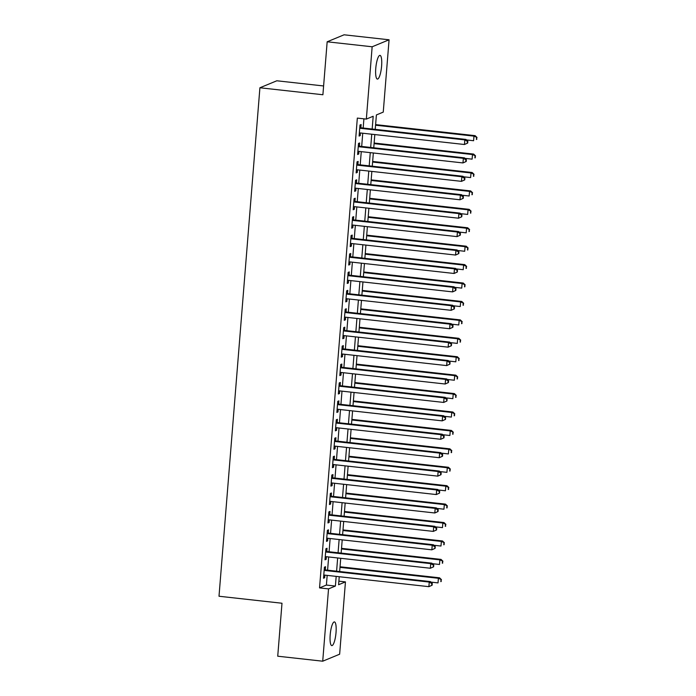 <?xml version="1.0" encoding="UTF-8"?>
<svg xmlns="http://www.w3.org/2000/svg" width="696" height="696" viewBox="0 0 696 696"><rect width="100%" height="100%" fill="white"/><g stroke="black" fill="none" stroke-linecap="round" stroke-linejoin="round"><path stroke-width="1.04" d="M330.182 634.961A11.919 2.801 -83.7 0 1 334.419 621.911A11.919 2.801 -83.7 0 1 336.029 632.551A11.919 2.801 -83.7 0 1 331.792 645.601A11.919 2.801 -83.7 0 1 330.182 634.961M375.762 68.443A11.919 2.801 -83.7 0 1 379.999 55.384A11.919 2.801 -83.7 0 1 381.608 66.024A11.919 2.801 -83.7 0 1 377.371 79.083A11.919 2.801 -83.7 0 1 375.762 68.443M323.605 85.965L276.825 80.779L259.913 87.766L219.005 596.246L281.993 603.241L277.73 656.206L322.718 661.2L328.538 588.886L335.394 586.058L336.177 576.384M259.913 87.766L322.9 94.752L327.163 41.786L344.076 34.8L389.073 39.794L383.252 112.108L376.397 114.936L375.231 129.36M338.882 581.169L345.451 581.899L339.639 654.214L322.718 661.2M325.293 569.928L325.554 566.701L324.414 567.179L323.518 578.228L324.667 577.758L324.875 575.131M326.772 551.502L327.033 548.283L325.893 548.752L325.006 559.81L326.146 559.332L326.354 556.704M328.26 533.084L328.521 529.856L327.372 530.326L326.485 541.384L327.625 540.914L327.842 538.278M329.739 514.657L330 511.43L328.86 511.908L327.964 522.957L329.112 522.487L329.321 519.86M331.226 496.231L331.479 493.012L330.339 493.481L329.452 504.539L330.591 504.061L330.809 501.433M332.705 477.813L332.966 474.585L331.818 475.055L330.931 486.113L332.079 485.643L332.288 483.007M334.184 459.386L334.445 456.167L333.306 456.637L332.418 467.686L333.558 467.216L333.767 464.589M335.672 440.968L335.933 437.74L334.785 438.21L333.897 449.268L335.037 448.798L335.255 446.162M337.151 422.542L337.412 419.314L336.272 419.792L335.376 430.841L336.525 430.372L336.733 427.744M338.639 404.115L338.891 400.896L337.751 401.366L336.864 412.423L338.004 411.945L338.212 409.318M340.118 385.697L340.379 382.469L339.23 382.939L338.343 393.997L339.483 393.527L339.7 390.891M341.597 367.27L341.858 364.043L340.718 364.521L339.822 375.57L340.97 375.1L341.179 372.473M343.084 348.844L343.337 345.625L342.197 346.095L341.31 357.152L342.449 356.674L342.667 354.046M344.564 330.426L344.825 327.198L343.676 327.668L342.789 338.726L343.937 338.256L344.146 335.62M346.043 311.999L346.303 308.78L345.164 309.25L344.276 320.299L345.416 319.829L345.625 317.202M347.53 293.582L347.791 290.354L346.643 290.824L345.755 301.881L346.895 301.403L347.113 298.775M349.009 275.155L349.27 271.927L348.13 272.406L347.234 283.455L348.383 282.985L348.592 280.358M350.497 256.728L350.749 253.509L349.61 253.979L348.722 265.028L349.862 264.558L350.071 261.931M351.976 238.31L352.237 235.083L351.089 235.553L350.201 246.61L351.35 246.14L351.558 243.504M353.455 219.884L353.716 216.656L352.576 217.135L351.689 228.184L352.829 227.714L353.037 225.086M354.943 201.457L355.204 198.238L354.055 198.708L353.168 209.766L354.308 209.287L354.525 206.66M356.422 183.039L356.683 179.812L355.543 180.281L354.647 191.339L355.795 190.869L356.004 188.233M357.901 164.613L358.162 161.394L357.022 161.864L356.135 172.912L357.274 172.443L357.483 169.815M359.388 146.186L359.649 142.967L358.501 143.437L357.613 154.495L358.753 154.016L358.971 151.389M372.169 129.021L373.195 116.258L366.34 119.094L357.335 118.094L319.542 587.894L326.398 585.058L327.172 575.383M327.59 570.181L328.66 556.957M329.077 551.763L330.139 538.539M330.556 533.336L331.627 520.112M332.044 514.909L333.106 501.685M333.523 496.492L334.585 483.268M335.002 478.065L336.072 464.841M336.49 459.647L337.551 446.423M337.969 441.22L339.03 427.996M339.448 422.794L340.518 409.57M340.936 404.376L341.997 391.152M342.415 385.949L343.485 372.725M343.902 367.523L344.964 354.299M345.381 349.105L346.443 335.881M346.86 330.678L347.93 317.454M348.348 312.252L349.409 299.028M349.827 293.834L350.888 280.61M351.315 275.407L352.376 262.183M352.794 256.989L353.855 243.765M354.273 238.563L355.343 225.339M355.76 220.136L356.822 206.912M357.239 201.718L358.301 188.494M358.718 183.292L359.788 170.068M360.206 164.865L361.267 151.641M361.685 146.447L362.746 133.223M363.173 128.02L363.912 118.825M360.867 127.768L361.128 124.541L359.989 125.019L359.092 136.068L360.241 135.598L360.45 132.962M327.163 41.786L372.151 46.78L389.073 39.794M319.542 587.894L328.538 588.886M366.34 119.094L372.151 46.78M336.594 571.181L337.656 557.957M338.073 552.755L339.135 539.53M339.552 534.337L340.622 521.113M341.04 515.91L342.101 502.686M342.519 497.492L343.589 484.268M344.007 479.065L345.068 465.842M345.486 460.639L346.547 447.415M346.965 442.221L348.035 428.997M348.452 423.794L349.514 410.57M349.931 405.368L350.993 392.144M351.419 386.95L352.481 373.726M352.898 368.523L353.959 355.299M354.377 350.105L355.447 336.881M355.865 331.679L356.926 318.455M357.344 313.252L358.405 300.028M358.823 294.834L359.893 281.61M360.31 276.408L361.372 263.184M361.79 257.981L362.851 244.757M363.277 239.563L364.339 226.339M364.756 221.137L365.818 207.913M366.235 202.71L367.305 189.486M367.723 184.292L368.784 171.068M369.202 165.865L370.263 152.641M370.681 147.448L371.751 134.224M339.239 576.723L338.595 584.736L345.451 581.899M374.813 134.563L373.752 147.787M373.334 152.981L372.273 166.205M371.855 171.407L370.785 184.631M370.368 189.834L369.306 203.058M368.889 208.252L367.819 221.476M367.401 226.679L366.34 239.903M365.922 245.096L364.861 258.32M364.443 263.523L363.373 276.747M362.955 281.95L361.894 295.174M361.476 300.368L360.415 313.591M359.989 318.794L358.927 332.018M358.51 337.221L357.448 350.445M357.031 355.639L355.96 368.863M355.543 374.065L354.481 387.289M354.064 392.492L353.002 405.716M352.585 410.91L351.515 424.134M351.097 429.336L350.036 442.56M349.618 447.754L348.557 460.978M348.13 466.181L347.069 479.405M346.651 484.607L345.59 497.831M345.173 503.025L344.102 516.249M343.685 521.452L342.623 534.676M342.206 539.878L341.144 553.102M340.727 558.296L339.657 571.52M326.398 585.058L335.394 586.058M359.145 135.476L360.241 135.598M357.666 153.894L358.753 154.016M356.178 172.321L357.274 172.443M354.699 190.748L355.795 190.869M353.211 209.165L354.308 209.287M351.732 227.592L352.829 227.714M350.253 246.019L351.35 246.14M348.766 264.436L349.862 264.558M347.287 282.863L348.383 282.985M345.799 301.29L346.895 301.403M344.32 319.708L345.416 319.829M342.841 338.134L343.937 338.256M341.353 356.552L342.449 356.674M339.874 374.979L340.97 375.1M338.395 393.405L339.483 393.527M336.907 411.823L338.004 411.945M335.428 430.25L336.525 430.372M333.941 448.676L335.037 448.798M332.462 467.094L333.558 467.216M330.983 485.521L332.079 485.643M329.495 503.939L330.591 504.061M328.016 522.365L329.112 522.487M326.537 540.792L327.625 540.914M325.049 559.21L326.146 559.332M323.57 577.637L324.667 577.758M467.703 143.054L467.851 141.21L467.399 141.401L467.251 143.245L467.703 143.054L464.458 144.507L359.353 132.849M467.251 143.245L464.458 144.507L464.824 139.905L465.972 139.426L359.771 127.646M359.728 128.238L464.824 139.905L467.399 141.401M467.851 141.21L465.972 139.426M466.511 139.948L473.602 140.731L473.967 136.129L475.116 135.65L375.614 124.61M476.543 137.625L476.395 139.47L476.995 137.434L473.967 136.129L375.57 125.202M476.847 139.278L476.395 139.47M475.116 135.65L476.995 137.434M466.224 161.481L466.372 159.636L465.911 159.828L465.763 161.672L466.224 161.481L462.97 162.934L357.875 151.267M465.763 161.672L462.97 162.934L463.345 158.323L464.484 157.853L358.292 146.064M358.24 146.665L463.345 158.323L465.911 159.828M466.372 159.636L464.484 157.853M464.745 179.899L464.893 178.063L464.432 178.246L464.284 180.09L464.745 179.899L461.492 181.351L356.387 169.694M464.284 180.09L461.492 181.351L461.866 176.749L463.005 176.279L356.813 164.491M356.761 165.083L461.866 176.749L464.432 178.246M464.893 178.063L463.005 176.279M463.258 198.325L463.405 196.481L462.953 196.672L462.805 198.517L463.258 198.325L460.012 199.778L354.908 188.111M462.805 198.517L460.012 199.778L460.378 195.176L461.526 194.697L355.325 182.917M355.282 183.509L460.378 195.176L462.953 196.672M463.405 196.481L461.526 194.697M461.779 216.752L461.927 214.907L461.317 216.934L461.779 216.752L458.525 218.205L353.429 206.538M461.317 216.934L458.525 218.205L458.899 213.594L460.039 213.124L353.846 201.335M353.794 201.936L458.899 213.594L461.465 215.099M461.927 214.907L460.039 213.124M465.032 158.366L472.114 159.158L472.488 154.547L473.628 154.077L374.135 143.037M475.055 156.052L474.907 157.888L475.516 155.861L472.488 154.547L374.083 143.628M475.368 157.705L474.907 157.888M473.628 154.077L475.516 155.861M463.545 176.793L470.635 177.576L471.009 172.973L472.149 172.504L372.656 161.455M473.576 174.47L473.428 176.314L474.037 174.287L471.009 172.973L372.604 162.055M473.889 176.123L473.428 176.314M472.149 172.504L474.037 174.287M462.066 195.219L469.156 196.002L469.522 191.4L470.67 190.921L371.168 179.881M472.097 192.896L471.949 194.741L472.549 192.705L469.522 191.4L371.125 180.473M472.401 194.549L471.949 194.741M470.67 190.921L472.549 192.705M460.587 213.637L467.668 214.429L468.043 209.818L469.182 209.348L369.689 198.308M470.609 211.323L470.461 213.159L471.07 211.132L468.043 209.818L369.637 198.899M470.922 212.976L470.461 213.159M469.182 209.348L471.07 211.132M460.291 235.17L460.439 233.334L459.986 233.517L459.838 235.361L460.291 235.17L457.046 236.623L351.941 224.965M459.838 235.361L457.046 236.623L457.411 232.02L458.56 231.55L352.359 219.762M352.315 220.354L457.411 232.02L459.986 233.517M460.439 233.334L458.56 231.55M459.099 232.064L466.19 232.847L466.555 228.245L467.703 227.775L368.201 216.726M469.13 229.741L468.982 231.585L469.591 229.55L466.555 228.245L368.158 217.326M469.435 231.394L468.982 231.585M467.703 227.775L469.591 229.55M458.812 253.596L458.96 251.752L458.507 251.943L458.36 253.788L458.812 253.596L455.558 255.049L350.462 243.382M458.36 253.788L455.558 255.049L455.932 250.447L457.072 249.968L350.88 238.189M350.836 238.78L455.932 250.447L458.507 251.943M458.96 251.752L457.072 249.968M457.62 250.482L464.702 251.273L465.076 246.662L466.216 246.193L366.722 235.152M467.651 248.167L467.503 250.012L468.103 247.976L465.076 246.662L366.67 235.744M467.956 249.82L467.503 250.012M466.216 246.193L468.103 247.976M457.333 272.023L457.481 270.178L456.872 272.206L457.333 272.023L454.079 273.476L348.983 261.809M456.872 272.206L454.079 273.476L454.453 268.865L455.593 268.395L349.401 256.606M349.349 257.207L454.453 268.865L457.02 270.37M457.481 270.178L455.593 268.395M456.141 268.908L463.223 269.691L463.597 265.089L464.737 264.619L365.243 253.579M466.163 266.585L466.015 268.43L466.625 266.403L463.597 265.089L365.191 254.17M466.477 268.238L466.015 268.43M464.737 264.619L466.625 266.403M455.845 290.441L455.993 288.596L455.541 288.788L455.393 290.632L455.845 290.441L452.6 291.894L347.495 280.236M455.393 290.632L452.6 291.894L452.965 287.291L454.114 286.822L347.913 275.033M347.87 275.625L452.965 287.291L455.541 288.788M455.993 288.596L454.114 286.822M454.653 287.335L461.744 288.118L462.109 283.516L463.258 283.037L363.756 271.997M464.684 285.012L464.537 286.856L465.137 284.821L462.109 283.516L363.712 272.588M464.989 286.665L464.537 286.856M463.258 283.037L465.137 284.821M454.366 308.867L454.514 307.023L454.053 307.214L453.905 309.059L454.366 308.867L451.112 310.32L346.016 298.654M453.905 309.059L451.112 310.32L451.487 305.709L452.626 305.24L346.434 293.46M346.382 294.051L451.487 305.709L454.053 307.214M454.514 307.023L452.626 305.24M453.174 305.753L460.256 306.545L460.63 301.933L461.77 301.464L362.277 290.423M463.197 303.439L463.049 305.274L463.658 303.247L460.63 301.933L362.225 291.015M463.51 305.092L463.049 305.274M461.77 301.464L463.658 303.247M452.887 327.285L453.035 325.45L452.574 325.632L452.426 327.477L452.887 327.285L449.633 328.738L344.529 317.08M452.426 327.477L449.633 328.738L449.999 324.136L451.147 323.666L344.955 311.878M344.903 312.469L449.999 324.136L452.574 325.632M453.035 325.45L451.147 323.666M451.687 324.179L458.777 324.962L459.151 320.36L460.291 319.89L360.789 308.841M461.718 321.856L461.57 323.701L462.179 321.674L459.151 320.36L360.745 309.442M462.031 323.51L461.57 323.701M460.291 319.89L462.179 321.674M451.399 345.712L451.547 343.868L450.947 345.903L451.399 345.712L448.154 347.165L343.05 335.498M450.947 345.903L448.154 347.165L448.52 342.562L449.66 342.084L343.467 330.304M343.424 330.896L448.52 342.562L451.095 344.059M451.547 343.868L449.66 342.084M450.208 342.606L457.298 343.389L457.663 338.787L458.803 338.308L359.31 327.268M460.239 340.283L460.091 342.127L460.691 340.092L457.663 338.787L359.267 327.86M460.543 341.936L460.091 342.127M458.803 338.308L460.691 340.092M449.921 364.139L450.068 362.294L449.459 364.321L449.921 364.139L446.667 365.591L341.571 353.925M449.459 364.321L446.667 365.591L447.041 360.98L448.18 360.511L341.988 348.722M341.936 349.322L447.041 360.98L449.607 362.486M450.068 362.294L448.18 360.511M448.729 361.024L455.81 361.816L456.185 357.205L457.324 356.735L357.831 345.695M458.751 358.71L458.603 360.545L459.212 358.518L456.185 357.205L357.779 346.286M459.064 360.363L458.603 360.545M457.324 356.735L459.212 358.518M447.241 379.45L454.331 380.233L454.697 375.631L455.845 375.161L356.343 364.112M457.272 377.128L457.124 378.972L457.724 376.945L454.697 375.631L356.3 364.713M457.577 378.781L457.124 378.972M455.845 375.161L457.724 376.945M445.762 397.868L452.844 398.66L453.218 394.049L454.358 393.579L354.864 382.539M455.793 395.554L455.636 397.399L456.245 395.363L453.218 394.049L354.812 383.131M456.098 397.207L455.636 397.399M454.358 393.579L456.245 395.363M448.433 382.556L448.581 380.721L448.128 380.903L447.98 382.748L448.433 382.556L445.188 384.009L340.083 372.351M447.98 382.748L445.188 384.009L445.553 379.407L446.702 378.937L340.501 367.149M340.457 367.74L445.553 379.407L448.128 380.903M448.581 380.721L446.702 378.937M446.954 400.983L447.102 399.139L446.493 401.174L446.954 400.983L443.7 402.436L338.604 390.769M446.493 401.174L443.7 402.436L444.074 397.834L445.214 397.355L339.022 385.575M338.978 386.167L444.074 397.834L446.649 399.33M447.102 399.139L445.214 397.355M445.475 419.41L445.623 417.565L445.014 419.592L445.475 419.41L442.221 420.863L337.125 409.196M445.014 419.592L442.221 420.863L442.595 416.251L443.735 415.782L337.543 403.993M337.49 404.594L442.595 416.251L445.162 417.757M445.623 417.565L443.735 415.782M444.283 416.295L451.365 417.078L451.739 412.476L452.878 412.006L353.385 400.966M454.305 413.972L454.157 415.816L454.766 413.789L451.739 412.476L353.333 401.557M454.618 415.634L454.157 415.816M452.878 412.006L454.766 413.789M443.987 437.827L444.135 435.992L443.683 436.175L443.535 438.019L443.987 437.827L440.742 439.28L335.637 427.622M443.535 438.019L440.742 439.28L441.107 434.678L442.256 434.208L336.055 422.42M336.011 423.011L441.107 434.678L443.683 436.175M444.135 435.992L442.256 434.208M442.795 434.722L449.886 435.505L450.251 430.902L451.399 430.424L351.898 419.384M452.826 432.399L452.678 434.243L453.279 432.207L450.251 430.902L351.854 419.984M453.131 434.052L452.678 434.243M451.399 430.424L453.279 432.207M442.508 456.254L442.656 454.41L442.195 454.601L442.047 456.445L442.508 456.254L439.254 457.707L334.158 446.04M442.047 456.445L439.254 457.707L439.628 453.096L440.768 452.626L334.576 440.846M334.524 441.438L439.628 453.096L442.195 454.601M442.656 454.41L440.768 452.626M441.316 453.139L448.398 453.931L448.772 449.32L449.912 448.85L350.419 437.81M451.339 450.825L451.191 452.661L451.8 450.634L448.772 449.32L350.366 438.402M451.652 452.478L451.191 452.661M449.912 448.85L451.8 450.634M441.02 474.681L441.177 472.836L440.716 473.019L440.568 474.863L441.02 474.681L437.775 476.134L332.671 464.467M440.568 474.863L437.775 476.134L438.141 471.523L439.289 471.053L333.088 459.264M333.045 459.856L438.141 471.523L440.716 473.019M441.177 472.836L439.289 471.053M439.829 471.566L446.919 472.349L447.284 467.747L448.433 467.277L348.931 456.237M449.86 469.243L449.712 471.088L450.321 469.06L447.284 467.747L348.887 456.828M450.173 470.896L449.712 471.088M448.433 467.277L450.321 469.06M439.541 493.099L439.689 491.254L439.089 493.29L439.541 493.099L436.288 494.552L331.192 482.885M439.089 493.29L436.288 494.552L436.662 489.949L437.801 489.471L331.609 477.691M331.566 478.282L436.662 489.949L439.237 491.446M439.689 491.254L437.801 489.471M438.35 489.993L445.431 490.776L445.805 486.173L446.945 485.695L347.452 474.655M448.381 487.67L448.233 489.514L448.833 487.478L445.805 486.173L347.408 475.246M448.685 489.323L448.233 489.514M446.945 485.695L448.833 487.478M438.062 511.525L438.21 509.681L437.749 509.872L437.601 511.717L438.062 511.525L434.809 512.978L329.713 501.311M437.601 511.717L434.809 512.978L435.183 508.367L436.322 507.897L330.13 496.109M330.078 496.709L435.183 508.367L437.749 509.872M438.21 509.681L436.322 507.897M436.87 508.411L443.952 509.202L444.326 504.591L445.466 504.122L345.973 493.081M446.893 506.096L446.745 507.932L447.354 505.905L444.326 504.591L345.921 493.673M447.206 507.749L446.745 507.932M445.466 504.122L447.354 505.905M436.575 529.943L436.723 528.107L436.27 528.29L436.122 530.135L436.575 529.943L433.33 531.396L328.225 519.738M436.122 530.135L433.33 531.396L433.695 526.794L434.843 526.324L328.642 514.535M328.599 515.127L433.695 526.794L436.27 528.29M436.723 528.107L434.843 526.324M435.383 526.837L442.473 527.62L442.839 523.018L443.987 522.548L344.485 511.499M445.414 524.514L445.266 526.359L445.866 524.332L442.839 523.018L344.442 512.099M445.718 526.167L445.266 526.359M443.987 522.548L445.866 524.332M435.096 548.37L435.244 546.525L434.635 548.561L435.096 548.37L431.842 549.823L326.746 538.156M434.635 548.561L431.842 549.823L432.216 545.22L433.356 544.742L327.163 532.962M327.111 533.554L432.216 545.22L434.782 546.717M435.244 546.525L433.356 544.742M433.904 545.264L440.986 546.047L441.36 541.445L442.499 540.966L343.006 529.926M443.926 542.941L443.778 544.785L444.387 542.75L441.36 541.445L342.954 530.517M444.239 544.594L443.778 544.785M442.499 540.966L444.387 542.75M433.617 566.796L433.765 564.952L433.156 566.979L433.617 566.796L430.363 568.249L325.258 556.582M433.156 566.979L430.363 568.249L430.737 563.638L431.877 563.168L325.685 551.38M325.632 551.98L430.737 563.638L433.303 565.143M433.765 564.952L431.877 563.168M432.416 563.682L439.507 564.473L439.881 559.862L441.02 559.393L341.527 548.352M442.447 561.367L442.299 563.203L442.908 561.176L439.881 559.862L341.475 548.944M442.76 563.02L442.299 563.203M441.02 559.393L442.908 561.176M432.129 585.214L432.277 583.378L431.825 583.561L431.677 585.406L432.129 585.214L428.884 586.667L323.779 575.009M431.677 585.406L428.884 586.667L429.249 582.065L430.398 581.595L324.197 569.807M324.153 570.398L429.249 582.065L431.825 583.561M432.277 583.378L430.398 581.595M430.937 582.108L438.028 582.891L438.393 578.289L439.541 577.81L340.04 566.77M440.968 579.785L440.82 581.63L441.421 579.594L438.393 578.289L339.996 567.37M441.273 581.438L440.82 581.63M439.541 577.81L441.421 579.594"/></g></svg>
